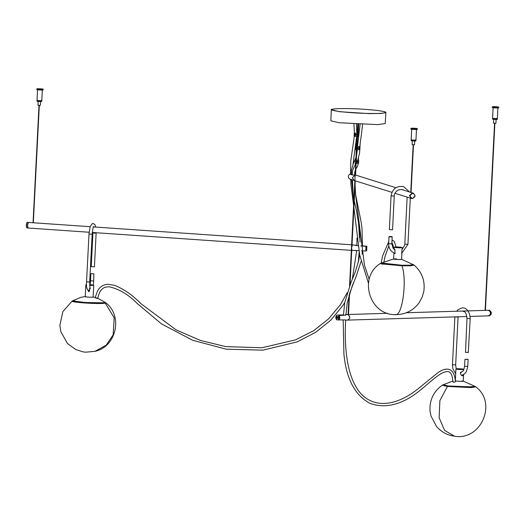 <?xml version="1.0" encoding="UTF-8"?>
<svg xmlns="http://www.w3.org/2000/svg" width="525" height="525" viewBox="0 0 525 525"><rect width="100%" height="100%" fill="white"/><g stroke="black" fill="none" stroke-linecap="round" stroke-linejoin="round"><path stroke-width="0.79" d="M90.024 287.549L89.263 291.5L88.666 291.578L86.894 288.232M85.352 296.592C83.928 296.901 92.072 297.465 93.076 297.13L93.785 285.311L89.749 285.416M86.513 284.885L86.054 284.701L86.507 284.609M89.709 284.616L93.588 285.082L89.736 285.2M90.005 287.477L88.653 291.637L86.868 288.087M86.527 285.121L86.054 284.701M85.247 296.572L85.194 296.586C83.705 296.901 92.19 297.491 93.24 297.137L93.194 296.973M75.836 301.494L85.319 302.498L102.053 302.82M85.667 296.52L80.712 297.36L73.165 300.661C71.518 300.969 75.574 301.593 85.326 302.531C94.822 303.109 101.154 303.128 104.318 302.59L104.705 302.137L97.604 298.207M73.618 300.412C67.935 301.639 100.354 303.877 104.344 302.538L104.797 302.262M94.421 266.825L91.232 266.654L94.428 266.818L96.134 233.159L92.938 233.002L91.232 266.654M93.955 273.938L91.12 273.61M93.673 280.928L93.837 273.801M93.286 284.97L93.713 280.96L90.517 280.796L90.877 273.814M28.087 227.935C27.346 226.347 27.438 224.543 28.363 222.515L28.442 222.442C27.49 224.529 27.398 226.387 28.16 228.021L27.923 227.883M28.035 228.001L26.919 227.929C26.158 226.301 26.25 224.444 27.202 222.357L26.992 222.541C26.112 224.477 26.027 226.203 26.736 227.719M28.002 228.007C27.241 226.373 27.339 224.516 28.291 222.429L28.416 222.449M365.984 250.852L366.017 246.297L360.662 245.923M358.122 245.746L352.538 244.84M355.432 245.103L357.197 245.457M362.46 245.818L366.811 246.258L366.667 250.674L365.971 250.865M355.733 250.445L352.203 250.425C351.442 248.791 351.54 246.934 352.485 244.847L352.334 244.834C351.383 246.921 351.291 248.778 352.052 250.412L92.288 232.463M366.667 250.674L366.883 246.363M366.142 247.675L366.621 247.708L366.699 246.113M355.195 250.628L358.923 250.602M361.469 250.779L365.774 251.075M352.131 250.34C351.389 248.752 351.481 246.947 352.406 244.919M366.457 250.898L366.542 249.303L365.603 249.27M365.689 247.675L366.621 247.708M397.163 246.934C402.537 247.288 403.246 247.511 399.276 247.603C393.894 247.249 393.192 247.026 397.163 246.934L394.249 247.242L394.131 249.25L394.787 249.473L395.03 252.971L394.183 253.588L394.019 253.024M394.275 249.047L394.61 249.283M399.276 247.603L402.183 247.669L399.322 247.82C393.658 247.446 392.917 247.216 397.097 247.118M396.5 258.871C392.319 258.963 393.061 259.199 398.724 259.567L401.586 259.416L401.881 253.654M394.997 253.011L394.104 253.641L393.96 252.991M401.678 253.838L401.966 249.283M396.454 258.851C392.103 258.956 392.871 259.199 398.77 259.58L401.592 259.33L413.195 264.62C414.022 265.145 410.222 265.361 401.802 265.276C389.347 264.751 382.6 263.996 381.563 263.018L401.809 265.223L409.92 265.204L413.195 264.62M401.809 265.25L410.452 265.178M384.234 263.845L401.697 265.243M393.645 258.91L381.563 263.018M389.432 229.517L392.346 229.904M395.305 253.536C390.863 251.757 388.638 248.469 388.644 243.685L391.84 243.849L392.195 236.88L391.046 236.939C388.769 236.788 388.474 236.696 390.147 236.657M390.219 236.473C392.208 236.604 392.47 236.69 391 236.723C389.005 236.591 388.749 236.506 390.219 236.473L389.005 236.709L388.644 243.685M392.562 229.707L394.262 196.055L391.066 195.891L389.366 229.543L392.293 229.865M392.195 236.867L391 236.723M394.971 193.292L411.292 198.417L409.447 195.668L412.276 192.957L412.991 193.082L411.055 192.472M395.843 187.701L355.891 175.16M354.211 180.508L352.341 177.752L355.163 175.042L352.387 177.765L354.231 180.515L391.893 192.327M412.676 193.285C415.807 195.103 415.715 196.829 412.414 198.463C409.29 196.645 409.375 194.919 412.676 193.285M413.168 193.141L412.315 192.97L409.493 195.681L411.495 198.476M412.348 198.647L411.652 198.529L409.808 195.779L412.63 193.069L413.326 193.187L415.177 195.93L412.348 198.647M355.261 175.074L352.505 175.002L349.762 174.136C347.963 175.691 347.885 177.286 349.519 178.927L354.191 180.495M455.339 380.887L456.435 381.078C462.197 381.498 464.107 381.445 462.158 380.907M452.858 381.025L443.244 384.792L448.127 385.941L470.492 387.023L474.784 386.269L463.273 381.091M448.402 385.987L472.133 386.951M463.365 374.791L462.223 375.802M462.184 375.795L462.289 375.808C459.92 374.286 460.012 372.803 462.558 371.352L462.597 371.3C459.939 372.953 459.913 374.476 462.512 375.867L463.483 374.719M462.512 368.963C464.29 369.456 462.545 369.508 457.288 369.121C455.51 368.635 457.249 368.583 462.512 368.963L463.864 369.475M462.637 369.16C464.507 369.672 462.676 369.731 457.144 369.324L455.93 369.016L457.288 369.121M455.333 380.815L456.547 381.078C462.085 381.478 463.916 381.426 462.039 380.914M465.793 352.295L468.051 352.406M467.512 359.205L465.577 359.264L468.129 359.5L467.782 366.483L466.43 371.51L464.684 373.807L461.514 375.513M467.637 359.402L465.577 359.264M465.878 352.334L467.854 352.433M470.118 316.424L488.362 315.86C491.059 314.324 491.157 312.467 488.644 310.282L488.191 310.295M347.655 314.508L347.937 314.514C350.451 316.693 350.359 318.557 347.655 320.092M466.902 316.522L347.826 320.099M488.473 310.275L488.755 310.282C491.262 312.46 491.17 314.324 488.473 315.86M489.077 310.268L489.523 310.255C492.037 312.441 491.945 314.298 489.241 315.833L488.644 315.866M338.592 319.889L338.815 315.577C339.839 317.152 339.767 318.59 338.592 319.889L345.483 319.922M345.726 315.138L345.699 314.58L345.726 315.138L338.815 315.577M337.982 318.275L336.728 318.268L336.512 319.633C335.488 318.058 335.56 316.621 336.735 315.322L336.807 316.68L338.461 316.627L338.376 318.222L337.982 318.275L338.061 316.68M336.886 315.079L343.645 314.882M336.801 316.68L338.461 316.627M345.627 320.171L347.543 320.092C350.247 318.557 350.339 316.7 347.826 314.514L347.379 314.534M336.735 315.322L336.512 319.633M338.599 319.804L336.643 319.863C335.429 318.111 335.514 316.516 336.886 315.085M338.96 315.341C340.174 317.1 340.088 318.695 338.717 320.125M354.355 132.95L354.48 134.183M354.204 134.144L354.539 132.989M355.149 133.153L354.985 134.367L357.466 134.387C358.726 134.38 358.575 134.341 357.02 134.262M354.985 134.367L355.11 133.186L357.532 133.192C358.785 133.186 358.641 133.147 357.079 133.068L356.659 133.048M355.044 133.173L354.979 134.367M357.466 134.387L357.532 133.192C358.785 133.186 358.641 133.147 357.079 133.068L357.289 133.068M357.033 149.435C355.477 149.362 355.346 149.389 356.646 149.52L359.185 149.743L359.133 148.523M357.518 148.267L357.098 148.24C355.537 148.168 355.405 148.194 356.705 148.326L359.192 148.555L359.133 149.75L359.258 148.549M359.664 148.411L359.599 149.605M359.855 149.592L359.881 148.391M356.646 149.52L356.705 148.326C355.405 148.194 355.537 148.168 357.098 148.24L356.921 148.221M357.4 148.345L357.433 147.63M356.744 148.247L356.304 148.26M355.451 163.341L358.595 163.4L358.66 162.199L358.267 162.179M355.425 162.146L355.051 163.373M355.628 162.14L358.66 162.199L358.601 163.406M357.138 147.446C355.576 147.368 355.445 147.4 356.744 147.532L359.29 147.748L359.238 146.528M357.617 146.272L357.197 146.252C355.635 146.173 355.51 146.199 356.81 146.331L359.29 146.56L359.231 147.761L359.356 146.56M359.763 146.416L359.704 147.61M359.992 146.416L359.96 147.604M356.744 147.532L356.81 146.331C355.51 146.199 355.635 146.173 357.197 146.252L357.02 146.232M356.849 146.258L356.409 146.272M355.556 161.352L358.7 161.405L358.759 160.21L358.365 160.184M355.727 160.151L355.208 160.184L355.149 161.385M355.727 160.132L358.759 160.21L358.706 161.418M354.257 134.938L354.375 136.172M355.044 135.148L354.887 136.356L357.367 136.382C358.627 136.369 358.477 136.329 356.921 136.257M354.887 136.356L355.012 135.174L357.427 135.181C358.687 135.174 358.536 135.135 356.98 135.063L356.56 135.043M354.946 135.161L354.88 136.362M357.367 136.382L357.427 135.181C358.687 135.174 358.536 135.135 356.98 135.063L357.184 135.056M354.106 136.139L354.434 134.977M96.659 297.997C94.979 297.517 94.776 297.563 96.036 298.141C97.716 298.62 97.919 298.574 96.659 297.997M39.322 105.341L33.324 222.771M28.494 222.436L33.062 222.764M453.292 381.741C452.872 382.259 453.488 382.325 455.149 381.931L455.444 381.662L455.149 381.931C453.488 382.325 452.872 382.259 453.292 381.741L452.99 382.003L452.399 377.829C451.651 373.793 450.115 371.707 447.799 371.562C444.964 371.575 441.669 372.96 437.902 375.736C431.517 380.31 424.942 386.551 422.717 388.211L420.249 390.233C402.524 404.624 385.75 409.001 369.935 403.351C354.972 395.338 346.297 378.879 343.908 353.968L343.173 319.988M411.705 129.13L411.16 139.808L411.902 139.978C415.242 140.221 416.345 140.188 415.216 139.88M415.131 139.958C416.2 140.254 415.15 140.287 411.981 140.05L411.292 139.873M415.216 139.958C416.345 140.267 415.236 140.3 411.902 140.057L411.219 139.847M411.16 139.886L411.121 140.68L411.856 140.851C415.196 141.094 416.299 141.061 415.17 140.752M412.315 140.739L412.118 144.723L414.14 144.762M416.351 128.389C417.854 128.802 416.384 128.848 411.935 128.52C410.425 128.107 411.902 128.067 416.351 128.389L417.336 128.618L417.296 129.412M411.935 128.52L410.944 128.29L410.904 129.091L411.889 129.321C416.345 129.642 417.815 129.596 416.312 129.183M37.557 89.677L37.012 100.347L37.754 100.518C41.094 100.767 42.197 100.734 41.068 100.419M40.983 100.505C42.053 100.8 41.002 100.833 37.833 100.597L37.144 100.419M41.751 100.629L41.764 101.469M41.062 100.498C42.197 100.813 41.088 100.846 37.754 100.603L37.072 100.393M37.012 100.432L36.973 101.227L37.708 101.397C41.048 101.64 42.151 101.607 41.022 101.299M38.167 101.286L37.964 105.269L39.992 105.308M42.203 88.935C43.706 89.348 42.236 89.394 37.787 89.066C36.278 88.653 37.754 88.607 42.203 88.935L43.188 89.165L43.148 89.959M37.787 89.066L36.796 88.837L36.757 89.637L37.741 89.86C42.197 90.188 43.667 90.143 42.164 89.729M493.119 107.586L492.575 118.263L493.316 118.433C496.657 118.676 497.759 118.643 496.63 118.335M496.545 118.414C497.615 118.709 496.565 118.742 493.395 118.512L492.706 118.328M497.313 118.538L497.326 119.378M496.624 118.414C497.752 118.722 496.65 118.755 493.31 118.512L492.634 118.302M492.575 118.342L492.529 119.136L493.27 119.306C496.611 119.556 497.713 119.523 496.584 119.208M493.73 119.201L493.526 123.185L495.554 123.218M497.766 106.844C499.268 107.257 497.798 107.303 493.342 106.975C491.84 106.562 493.31 106.522 497.766 106.844L498.75 107.074L498.711 107.868M493.342 106.975L492.358 106.752L492.319 107.546L493.303 107.776C497.759 108.097 499.229 108.058 497.72 107.645M385.225 123.552L377.685 124.615L339.248 122.745L330.855 120.809L331.314 109.771L339.741 111.72L369.265 113.617L381.321 113.453L385.882 112.534L385.225 123.559M73.585 300.983L85.28 302.551L103.09 302.787M105.256 303.096L114.174 317.75L113.151 334.871L106.181 345.181L94.986 351.343C116.432 346.789 123.231 315.787 105.65 302.682L105.256 303.096C101.017 304.513 66.629 302.137 72.653 300.845L72.188 301.166M89.414 291.375L88.653 291.637M103.957 302.571L104.344 302.538L103.957 302.571M89.434 291.382C86.96 289.997 85.995 286.821 86.54 281.846L89.007 234.025L92.157 234.216L89.69 281.978M86.54 281.846L89.736 282.01C89.677 289.327 90.307 287.575 90.339 288.501L89.657 288.186M366.811 246.258L366.581 250.766M381.977 263.333L401.743 265.296M402.058 265.801L381.248 263.878L380.671 263.347C357.958 276.701 369.226 315.427 395.443 314.619C405.274 314.626 413.149 310.688 419.075 302.813L422.29 296.842L423.826 291.316C425.257 280.809 421.995 272.055 414.048 265.04L411.147 265.755L402.058 265.801C407.367 282.017 401.986 318.216 394.813 314.508M409.572 192.006L403.712 186.657C396.71 185.555 392.497 188.639 391.066 195.891L391.138 195.858M407.137 197.111L404.814 244.171L407.951 244.296L410.288 198.102M444.892 385.488L448.284 386.026L473.169 386.918M447.438 386.446L439.878 400.647L439.123 417.775L444.629 430.415L454.46 436.19C480.933 441.092 497.569 402.806 475.729 386.813L471.161 387.601L447.438 386.446L442.352 385.12C433.519 391.486 429.411 400.102 430.021 410.963L430.94 415.931L436.59 426.556C441.348 432.003 447.307 435.218 454.46 436.19M456.691 311.227L457.951 309.717L462.236 307.86C463.319 307.683 469.521 307.991 470.203 318.688L467.447 318.465M455.319 316.962L457.583 317.074M452.898 364.757L455.162 364.868M467.283 366.371L465.025 366.26M337.68 316.693L337.601 318.288M336.564 319.732L336.794 315.223M357.118 134.387L357.184 133.192M357.066 148.358L357.007 149.553M357.013 162.251L356.954 163.452M356.646 163.459L356.705 162.264M357.164 146.37L357.105 147.564M357.112 160.263L357.053 161.457M356.744 161.464L356.81 160.269M357.02 136.382L357.079 135.188M377.377 110.467C388.192 111.976 388.474 112.973 378.236 113.459C365.669 113.662 352.866 113.039 339.833 111.595C329.017 110.086 328.735 109.082 338.973 108.596C351.54 108.399 364.343 109.023 377.377 110.467M74.327 301.862L76.355 301.665M104.757 302.183L105.65 302.682M73.231 300.582L72.273 300.989L62.862 311.594L59.85 325.454L60.861 331.8L67.476 343.501L75.646 349.486L83.035 351.862L85.687 352.19L94.986 351.343M85.24 296.658L85.838 284.911M95.248 297.439L93.194 296.96M93.017 226.826L93.739 226.61C93.306 226.341 92.781 228.88 92.157 234.216M96.134 233.159L96.154 232.726M95.839 227.095L94.828 224.51L93.233 223.63C92.912 222.863 91.882 223.926 90.143 226.826L88.961 234.052M92.938 233.002L92.958 232.509M90.517 280.796L90.097 284.635M28.107 228.021L89.093 232.24M33.377 222.777L90.182 226.702M93.535 226.931L351.632 244.781M28.337 222.423L27.254 222.351M355.267 180.836L352.026 244.814L352.387 244.834M393.638 259.015L393.927 253.247M402.183 247.669L402.084 249.651M382.725 264.219L384.753 264.022M381.616 262.94L380.671 263.347M409.92 265.296L411.922 265.696M414.048 265.04L413.155 264.541M394.262 196.055C393.901 194.099 396.473 188.587 402.754 189.709L404.001 190.26M404.755 244.138L404.532 245.575L402.098 249.336M401.842 253.181L407.951 244.296M391.84 243.849L393.035 248.089L395.161 250.012M410.74 192.373L401.415 189.446M355.865 175.153L355.169 174.937M474.876 386.393L466.62 387.109L448.147 385.993C443.901 385.33 442.267 384.93 443.244 384.792M471.601 387.037L471.575 387.588M474.836 386.315L475.729 386.813M444.406 385.993L446.434 385.796M442.352 385.12L443.297 384.72M463.601 374.647L463.267 381.196M455.319 380.789L455.917 369.042M465.491 352.4L467.007 318.524C465.773 310.012 464.231 312.106 462.335 311.056M454.886 316.883L452.458 364.816L452.858 368.76L455.674 373.734M458.102 316.785L455.654 364.98L456.218 368.793M460.32 372.448L462.105 371.792C462.728 370.598 463.208 372.684 464.586 366.319L464.933 359.349M470.203 318.688L468.28 352.544M488.421 310.275L485.408 310.367M494.57 123.237L485.087 310.38L467.978 310.885M467.637 310.898L406.33 312.743M387.706 313.3L348.502 314.482M348.16 314.488L347.714 314.501M489.3 310.249L488.526 310.268M345.45 314.573L347.602 314.508M358.411 134.374L358.47 133.179M354.191 134.151L354.25 132.956M355.668 149.408L355.727 148.214M359.881 149.599L359.94 148.404M356.226 162.238L356.245 161.497M355.766 147.42L355.825 146.226M359.979 147.61L360.038 146.416M358.312 136.369L358.372 135.174M354.086 136.139L354.152 134.945M353.902 124.038L354.362 131.775L354.093 137.931L350.818 160.532L350.523 174.379M350.687 179.287L350.969 184.833L353.62 205.498M357 238.015L356.875 245.661M356.731 250.451L352.288 279.3M347.196 292.72L340.469 304.625L328.499 318.951L313.701 330.638L295.582 339.852L261.89 347.767L225.75 346.605L200.452 340.443L176.157 329.917L141.291 303.962L138.83 301.606C131.204 294.184 123.178 288.783 114.745 285.397L107.822 284.255C102.585 284.76 99.008 287.372 97.092 292.09L95.169 297.695M356.829 133.232L356.377 124.182M353.01 164.273L356.665 136.421M356.724 135.22L356.77 134.426M359.481 237.845L358.411 220.559M358.332 262.218L359.159 251.98M97.532 298.443L99.356 293.101C100.498 290.266 102.434 288.304 105.164 287.214L109.003 286.742C118.958 288.901 128.336 294.466 137.137 303.417L161.542 323.938L192.747 340.298L226.203 349.184L262.913 350.155L297.163 341.893L315.617 332.351L330.711 320.257L342.897 305.452L344.754 302.525M349.558 293.521L354.631 280.133M33.055 222.764L39.008 105.322M362.572 124.471L361.226 136.041C359.737 145.261 360.117 145.399 359.874 148.463L359.54 153.116L357.991 159.324M355.366 165.086L355.215 165.434M355.537 194.217L361.259 222.685L362.007 228.697L362.453 246.048M362.316 250.838L362.112 254.323M361.042 261.489L356.18 276.386L352.039 286.479L347.228 302.813L345.903 315.112M345.66 319.928L345.496 323.597C344.328 351.061 347.806 379.175 360.964 393.73C377.298 411.029 401.093 402.78 418.707 388.29L437.568 372.96C441.794 369.685 452.005 364.508 454.84 377.39L455.451 381.668M357.492 146.436L360.091 124.373M356.541 155.695L357.335 149.625M351.415 174.661L351.455 170.172L353.351 163.511L356.055 157.375M353.069 194.486L351.579 179.57M360.078 242.196L359.54 228.939L356.547 211.194L354.257 200.812M353.935 199.231L353.089 194.611M343.416 315.203L344.794 302.328L351.054 282.266L355.609 271.051L358.824 259.954L359.612 254.448M413.477 144.795L411.055 192.537M410.734 192.518L413.155 144.775M356.501 156.443L356.311 160.237M356.147 163.485L355.556 175.16M351.743 250.399L349.998 284.891M349.565 293.462L348.495 314.514M358.135 124.281L357.683 133.166M357.623 134.393L357.584 135.155M357.518 136.388L357.013 146.344M356.954 147.538L356.915 148.339M356.856 149.533L356.514 156.292M348.095 314.495L349.079 295.05M349.538 286.072L355.747 163.472M355.812 162.238L355.852 161.477M355.911 160.243L356.455 149.513M356.514 148.28L356.554 147.518M356.619 146.291L357.118 136.369M357.184 135.174L357.223 134.38M357.282 133.186L357.735 124.254M485.408 310.393L494.885 123.25M415.912 140.923L415.951 140.129M414.514 144.847L414.717 140.864M415.958 140.05L416.496 129.373M40.366 105.394L40.563 101.41M41.81 100.59L42.348 89.919M495.928 123.303L496.125 119.319M497.372 118.506L497.91 107.828M331.314 109.771C332.929 109.745 326.806 109.397 338.979 108.596C351.553 108.399 364.363 109.023 377.396 110.467C388.283 111.937 385.448 112.599 385.882 112.534M358.627 124.3L358.372 133.147M358.378 134.393L358.424 137.74M358.49 157.9L358.385 160.282M358.319 161.477L358.28 162.271M358.221 163.472L357.637 166.084L355.865 169.037M355.432 169.752L354.703 172.292L354.736 174.812M355.084 184.524L355.537 194.217L364.462 265.217L369.173 279.392M381.209 263.071L382.548 256.023L388.756 241.592M392.044 239.892L394.321 241.48L396.001 246.921M356.029 157.461L356.173 149.494M356.167 148.181L356.16 147.492M356.14 146.193L356.081 143.253M352.255 174.923L352.406 170.835L355.733 163.472M353.673 204.389L352.426 179.852M368.438 283.165L359.743 255.163L353.909 207.67M388.795 246.022L384.963 256.581L383.998 261.621M393.776 248.975L393.409 246.455L391.913 242.432"/></g></svg>
